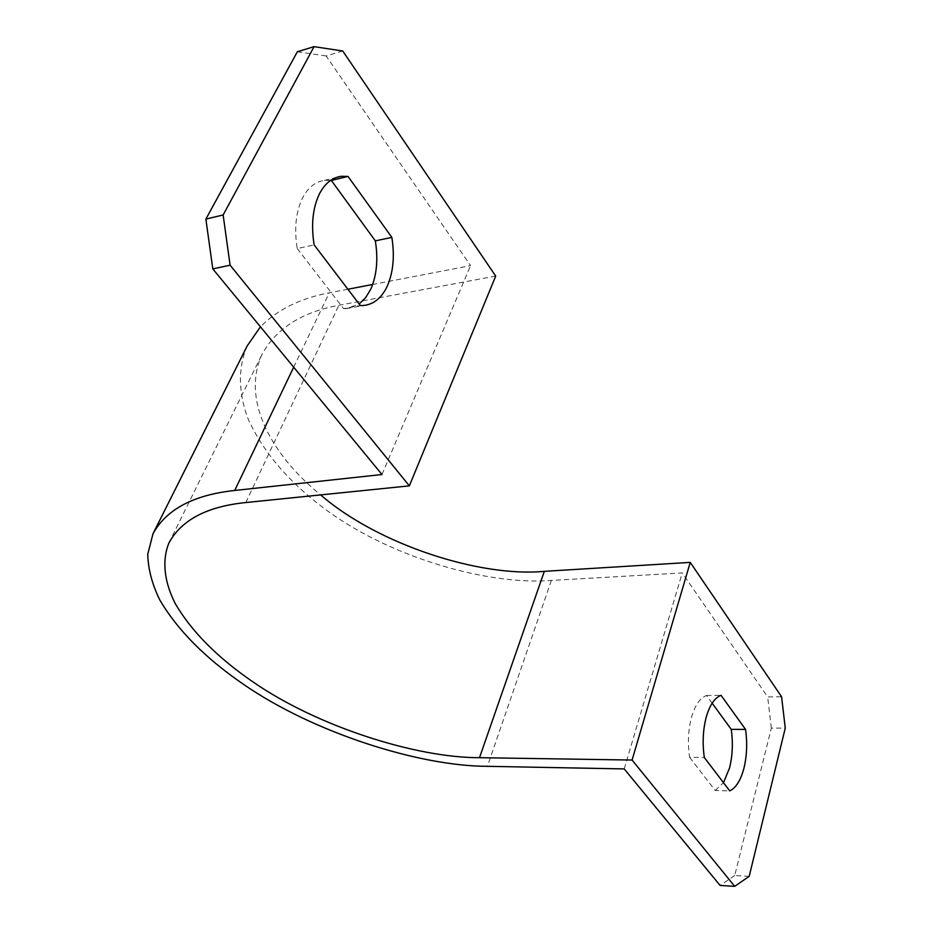 <?xml version="1.0" encoding="UTF-8"?>
<svg xmlns="http://www.w3.org/2000/svg" width="933" height="933" viewBox="0 0 933 933"><rect width="100%" height="100%" fill="white"/><g stroke="black" fill="none" stroke-linecap="round" stroke-linejoin="round"><path stroke-width="0.7" stroke-dasharray="4.67 3.5" d="M247.175 345.945C237.647 368.302 238.556 393.703 248.015 418.649C262.535 450.907 287.201 480.285 322.013 506.794C385.761 555.788 485.755 585.597 551.368 580.443L682.245 572.92L767.661 696.916L781.586 696.788M347.892 289.242L329.256 292.834C300.391 298.245 277.463 309.569 260.447 326.807M342.738 51L326.153 55.968L470.57 265.625L372.675 284.472M495.703 276.086L338.866 305.278C301.511 312.158 275.806 328.708 261.753 354.948C241.052 401.237 272.844 456.12 320.625 494.91M749.187 876.355L734.726 875.504L771.334 728.078L785.259 728.113M712.136 703.155L706.549 695.482C700.1 697.849 695.097 705.091 691.528 717.209C688.227 729.746 687.574 743.111 689.58 757.304L704.322 757.514M706.549 695.482L721.057 695.342M689.58 757.304L715.191 790.508L729.734 790.892M330.655 180.372L324.532 180.361C315.296 181.748 307.96 187.615 302.537 197.983C295.831 211.908 294.058 228.76 297.242 248.563L314.153 244.912M297.242 248.563L343.554 308.613L360.301 305.534M715.191 790.508L723.495 782.694M343.554 308.613L346.306 308.625L359.135 304.006M734.726 875.504L720.078 885.429M771.334 728.078L767.661 696.916M326.153 55.968L297.347 51.758M381.982 474.524L470.57 265.625M624.212 768.92L682.245 572.92M551.368 580.443L487.411 766.32M293.685 367.194L329.256 292.834M245.787 502.549L338.866 305.278M346.306 308.625L363.03 305.546M324.532 180.361L336.078 177.55M168.92 542.971L261.753 354.948"/><path stroke-width="1.4" d="M632.084 760.045L734.679 886.35L749.187 876.355L785.259 728.113L781.586 696.788L690.245 562.377L632.084 760.045L479.504 757.689C416.456 757.853 318.095 726.865 253.111 682.011C217.622 657.683 191.72 631.641 175.427 603.896C164.465 582.495 161.584 561.188 168.92 542.971C181.445 519.926 207.068 506.456 245.787 502.549L409.354 485.86L230.101 265.194L212.806 268.902L205.866 219.092L223.139 214.963L314.071 46.65L297.347 51.758L205.866 219.092M260.447 326.807L247.175 345.945L152.965 533.804C166.377 509.325 193.632 494.887 234.719 490.466L381.982 474.524L212.806 268.902M372.675 284.472L347.892 289.242M409.354 485.86L495.703 276.086L342.738 51L314.071 46.65M320.625 494.91C378.075 544.685 480.425 577.515 544.336 571.334L690.245 562.377M734.679 886.35L720.078 885.429L624.212 768.92L487.411 766.32C419.15 766.226 313.395 732.662 243.56 684.367C205.412 658.231 177.492 630.078 159.788 599.942C152.184 584.42 148.16 569.235 147.741 554.365L152.965 533.804M391.848 237.379C394.776 256.015 393.283 272.203 387.37 285.941C381.702 298.047 373.585 304.578 363.03 305.546L360.301 305.534L314.153 244.912C310.969 224.958 312.718 207.977 319.378 193.982C324.766 183.544 332.055 177.655 341.245 176.29L348.021 176.419L391.848 237.379L375.346 240.866L331.355 180.466L348.021 176.419M359.135 304.006L365.689 297.615L370.798 289.102C376.757 275.445 378.273 259.374 375.346 240.866M745.56 729.419C747.45 742.995 746.901 755.928 743.939 768.221C740.744 780.268 736.009 787.825 729.734 790.892L704.322 757.514C702.316 743.239 702.946 729.793 706.211 717.197C709.733 704.998 714.678 697.721 721.057 695.342L745.56 729.419L731.239 729.373L712.136 703.155M723.495 782.694L729.548 767.964C732.568 755.73 733.128 742.878 731.239 729.373M331.355 180.466L330.655 180.372M223.139 214.963L230.101 265.194M234.719 490.466L293.685 367.194M544.336 571.334L479.504 757.689M336.078 177.55L341.245 176.29"/></g></svg>
